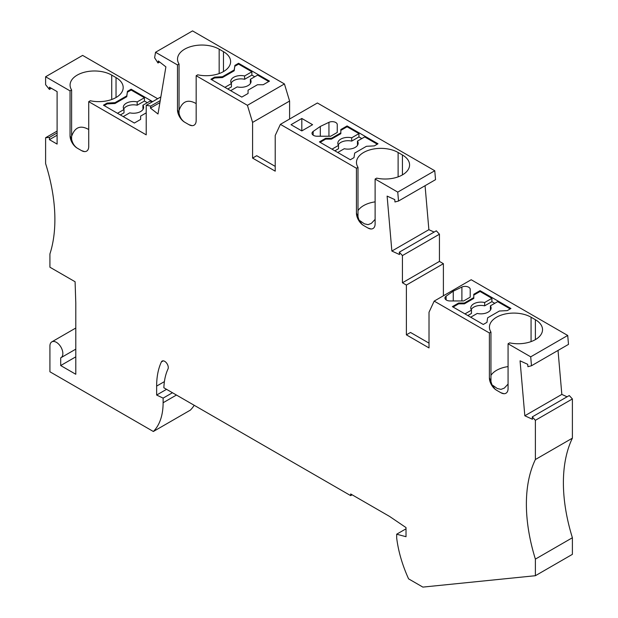 <?xml version="1.0" encoding="UTF-8"?>
<svg xmlns="http://www.w3.org/2000/svg" width="618" height="618" viewBox="0 0 618 618"><rect width="100%" height="100%" fill="white"/><g stroke="black" fill="none" stroke-linecap="round" stroke-linejoin="round"><path stroke-width="0.93" d="M75.79 349.147L60.958 357.714A9.146 5.284 -120 0 1 60.695 357.845L60.695 365.555L75.79 374.269L75.79 302.905L75.087 281.746L49.919 267.215L49.919 253.944A152.453 88.019 -120 0 0 45.608 163.585L45.608 137.729L49.417 137.389L49.417 139.653L57.103 144.087L57.103 91.603L49.417 87.161L49.417 89.417L45.608 84.681L45.608 76.763L70.043 90.877L70.043 135.69A10.166 5.871 -120 0 0 77.227 148.135C74.423 146.25 72.553 143.314 71.611 139.313L71.611 89.965L70.043 90.877M60.958 357.714A9.146 5.284 -120 0 0 60.958 347.146A9.146 5.284 -120 0 0 51.812 341.87A9.146 5.284 -120 0 0 49.919 346.057L49.919 371.781L153.349 431.495A71.147 41.074 -120 0 0 163.113 402.743L163.113 398.123L156.64 395.049L156.64 386.096L164.403 381.615M572.392 438.162L535.381 459.529L535.381 420.31L532.26 416.903L569.271 395.535L572.392 398.942L572.392 438.162A152.453 88.019 -120 0 0 572.392 537.745L572.392 554.346L535.381 575.713L422.866 587.1L408.598 578.865A96.555 55.744 60 0 1 396.679 537.954L396.679 534.207L406.018 536.71L406.018 527.579L389.595 516.439L350.684 493.975L350.684 495.636L163.87 387.78A74.191 42.835 -120 0 1 167.988 369A5.083 2.935 -120 0 0 166.69 363.191A5.083 2.935 -120 0 0 162.14 361.066A5.083 2.935 -120 0 0 161.375 361.939A84.357 48.706 -120 0 0 156.64 386.096M535.381 575.713L535.381 559.112A152.453 88.019 -120 0 1 535.381 459.529M356.431 168.258L358 167.347L358 216.694C358.942 220.696 360.812 223.631 363.616 225.516A10.166 5.871 -120 0 1 356.431 213.071L356.431 168.258L280.387 124.349L317.397 102.982L434.763 170.746L397.753 192.113L398.525 201.028L394.964 201.962L394.763 199.599L387.115 196.107L391.866 251.055L399.514 254.539L399.305 252.175L402.426 255.582L402.426 282.774L406.381 285.06L406.381 334.848L429.016 347.919L429.016 312.237L434.184 301.105L471.194 279.738L567.718 335.466L530.707 356.833L531.48 365.756L527.919 366.69L527.71 364.319L520.062 360.835L524.821 415.775L532.461 419.267L532.26 416.903M530.707 356.833L508.073 343.77L508.073 388.583A10.166 5.871 60 0 1 503.925 393.705A10.166 5.871 60 0 1 500.889 392.731L496.571 390.244A10.166 5.871 -120 0 1 489.386 377.791L490.955 381.422C491.897 385.423 493.767 388.359 496.571 390.244M434.184 301.105L489.386 332.978L489.386 377.791M397.753 192.113L375.118 179.042L375.118 223.855A10.166 5.871 60 0 1 370.97 228.984A10.166 5.871 60 0 1 367.934 228.003L363.616 225.516M196.169 75.728L196.169 120.541A10.166 5.871 60 0 1 192.02 125.663A10.166 5.871 60 0 1 188.984 124.689L184.666 122.202C181.862 120.317 179.992 117.381 179.05 113.38L179.05 64.033A24.396 14.083 180 0 1 177.528 59.127A24.396 14.083 180 0 1 192.584 46.118A24.396 14.083 180 0 1 219.166 49.17L223.477 51.665A24.396 14.083 0 0 1 230.622 61.622A24.396 14.083 0 0 1 197.737 74.824L196.169 75.728L247.424 105.315L252.584 122.41L252.584 158.092L275.219 171.163L275.219 135.473L280.387 124.349M179.05 64.033L177.482 64.936L177.482 109.749A10.166 5.871 -120 0 0 184.666 122.202M177.482 64.936L155.535 52.267L154.616 57.775L157.984 62.982L158.324 60.95L165.894 66.868L157.999 113.998L150.429 108.088L150.769 106.057L146.219 105.346L146.219 134.855L88.729 101.661L88.729 146.474A10.166 5.871 60 0 1 84.573 151.603A10.166 5.871 60 0 1 81.537 150.622L77.227 148.135M157.675 98.733L82.619 55.396L45.608 76.763M247.424 105.315L284.434 83.948L192.546 30.9L155.535 52.267M284.434 83.948L289.595 101.035L289.595 119.035M434.763 170.746L435.535 179.66L398.525 201.028M391.866 251.055L428.877 229.687L425.068 185.701M428.877 229.687L434.122 232.074M406.381 285.06L443.392 263.685L439.437 261.406L439.437 234.214L436.316 230.808L399.305 252.175M443.392 263.685L443.392 295.79M567.718 335.466L568.49 344.388L531.48 365.756M524.821 415.775L561.832 394.408L558.023 350.429M561.832 394.408L567.077 396.802M153.349 431.495L190.359 410.128A71.147 41.074 -120 0 0 194.207 405.292M572.392 398.942L535.381 420.31M572.392 537.745L535.381 559.112M172.453 392.731L163.113 398.123M156.64 395.049L166.551 389.325M60.695 365.555L75.79 356.841M352.121 494.802L350.684 495.636M396.679 534.207L406.018 528.815M508.073 384.087L504.311 388.112L501.005 389.379L497.312 388.529L492.847 385.385L494.585 388.652M490.955 375.381A24.396 14.083 180 0 1 508.073 366.598M489.386 332.978L490.955 332.075L490.955 381.422M490.955 332.075A24.396 14.083 180 0 1 489.433 327.169A24.396 14.083 180 0 1 504.489 314.16A24.396 14.083 180 0 1 531.071 317.212L531.071 341.599M508.073 343.77L509.641 342.866A24.396 14.083 0 0 0 542.527 329.664A24.396 14.083 0 0 0 535.381 319.707L531.071 317.212M503.964 393.705L500.889 392.731M453.195 300.958L463.647 300.958L470.213 297.165L470.213 289.309A5.083 2.935 0 0 0 467.293 286.659A5.083 2.935 0 0 0 461.893 287.046L453.257 291.171L446.119 296.153A5.083 2.935 0 0 0 444.96 298.023A5.083 2.935 0 0 0 450.043 300.958L453.195 300.958M452.376 306.636L483.276 324.473L486.953 322.357L487.641 317.806L499.398 311.016L507.27 310.622L510.947 308.498L480.047 290.661L473.782 294.276L473.782 297.59L464.388 303.021L458.633 303.021L452.376 306.636M470.213 289.309L470.213 297.165M453.257 300.958L453.257 291.171M464.388 303.021L464.388 303.847L473.782 298.424L473.782 297.59M458.633 303.021L458.633 303.847L464.388 303.847M491.905 298.332L484.651 302.519L484.651 305.84L491.905 301.654L491.905 298.332L480.047 291.487L473.782 295.103M458.633 303.847L453.094 307.046M484.651 302.519A10.166 5.871 0 0 0 470.777 307.98A10.166 5.871 0 0 0 471.48 310.128L464.952 313.898M491.905 301.654L494.779 303.314M484.651 305.84A10.166 5.871 0 0 0 471.194 309.641M467.826 315.551L471.48 313.442L471.48 310.128M490.692 309.641A10.166 5.871 0 0 0 490.406 309.154L490.406 305.84A10.166 5.871 0 0 1 491.109 307.98A10.166 5.871 0 0 1 477.227 313.442L470.7 317.212M510.229 308.915L497.652 301.654L490.406 305.84M480.047 291.487L480.047 290.661M429.016 343.144L410.514 332.461L406.381 334.848M57.103 131.093L45.608 137.729M57.103 132.947L49.417 137.389M51.371 88.289L49.417 89.417M81.537 150.622L84.612 151.603M88.729 101.661L90.298 100.757A24.396 14.083 0 0 0 123.183 87.555A24.396 14.083 0 0 0 116.037 77.598L116.037 97.513M71.611 89.965A24.396 14.083 180 0 1 70.081 85.068A24.396 14.083 180 0 1 85.145 72.051A24.396 14.083 180 0 1 111.727 75.11L116.037 77.598M126.767 95.883L127.455 91.333L126.767 96.709L126.767 95.883L115.01 102.673L107.13 103.067L103.461 105.191L134.361 123.028L140.626 119.413L140.626 116.099L146.219 112.862M152.646 101.638L131.132 89.216L127.455 91.333M115.01 102.673L115.01 103.5L107.13 103.901L107.13 103.067M126.767 96.709L115.01 103.5M131.132 89.216L131.132 90.043L127.455 92.167M117.474 113.279L124.002 109.51A10.166 5.871 180 0 1 123.299 107.37A10.166 5.871 180 0 1 137.173 101.908L144.427 97.721L131.132 90.043M104.179 105.601L107.13 103.901M144.427 97.721L144.427 101.043L147.3 102.696M151.928 102.047L150.174 101.043L142.928 105.222A10.166 5.871 180 0 1 143.631 107.37A10.166 5.871 180 0 1 129.749 112.831L123.221 116.601M140.626 116.926L140.626 119.413M142.928 105.222L142.928 108.544A10.166 5.871 180 0 1 143.214 109.031M144.427 101.043L137.173 105.222A10.166 5.871 180 0 0 123.716 109.031M120.348 114.94L124.002 112.831L124.002 109.51M137.173 101.908L137.173 105.222M160.865 96.887L146.219 105.346M150.429 108.088L159.907 102.611M160.247 100.587L150.769 106.057M159.668 62.009L157.984 62.982M188.984 124.689L192.059 125.67M196.169 103.6C187.949 98.926 182.248 101.221 179.05 110.475M177.482 109.749L179.05 113.38M238.571 63.283L234.894 65.4L234.207 69.95L222.449 76.732L214.577 77.134L210.9 79.258L241.8 97.096L248.065 93.48L248.065 90.158L257.459 84.736L263.214 84.736L269.471 81.12L238.571 63.283L238.571 64.11L251.866 71.788L251.866 75.102L254.74 76.763M268.753 81.537L257.613 75.102L250.367 79.289A10.166 5.871 180 0 1 251.07 81.429A10.166 5.871 180 0 1 237.196 86.899L230.661 90.668M222.449 76.732L222.449 77.567L214.577 77.961L214.577 77.134M234.894 65.4L234.207 70.776L222.449 77.567M234.207 70.776L234.207 69.95M234.894 66.234L238.571 64.11M211.619 79.668L214.577 77.961M251.866 71.788L244.62 75.968A10.166 5.871 180 0 0 230.738 81.429A10.166 5.871 180 0 0 231.441 83.577L224.913 87.347M244.62 75.968L244.62 79.289L251.866 75.102M248.065 90.993L248.065 93.48M250.367 79.289L250.367 82.611A10.166 5.871 180 0 1 250.653 83.09M231.155 83.09A10.166 5.871 180 0 1 244.62 79.289M227.787 89.007L231.441 86.899L231.441 83.577M289.595 101.035L252.584 122.41M275.219 166.389L256.717 155.705L252.584 158.092M358 167.347A24.396 14.083 180 0 1 356.478 162.449A24.396 14.083 180 0 1 371.534 149.432A24.396 14.083 180 0 1 398.116 152.492L402.426 154.979L402.426 174.894M358 210.653A24.396 14.083 180 0 1 375.118 201.87M375.118 219.359L371.356 223.384L368.058 224.651L364.357 223.809L359.892 220.657L361.638 223.932M371.009 228.984L367.934 228.003M331.433 138.293L325.678 138.293L319.421 141.908L350.321 159.753L353.998 157.629L354.686 153.079L366.443 146.296L374.323 145.894L377.992 143.778L347.092 125.933L340.827 129.548L340.827 132.87L331.433 138.293L331.433 139.12L325.678 139.12L320.139 142.325M320.24 136.23L330.692 136.23L337.258 132.437L337.258 124.589A5.083 2.935 0 0 0 334.346 121.931A5.083 2.935 0 0 0 328.938 122.325L320.302 126.443L313.164 131.433A5.083 2.935 0 0 0 312.005 133.295A5.083 2.935 0 0 0 317.088 136.23L320.24 136.23M291.032 124.689L301.816 130.916L312.592 124.689L301.816 118.463L291.032 124.689M375.118 179.042L376.686 178.138A24.396 14.083 0 0 0 409.572 164.936A24.396 14.083 0 0 0 402.426 154.979M337.258 124.589L337.258 132.437M320.302 136.23L320.302 126.443M301.816 118.463L301.816 130.916M325.678 138.293L325.678 139.12M377.274 144.187L364.697 136.926L357.451 141.113L357.451 144.434A10.166 5.871 0 0 1 357.737 144.913M337.745 152.492L344.272 148.722A10.166 5.871 0 0 0 358.154 143.26A10.166 5.871 0 0 0 357.451 141.113M358.95 136.926L358.95 133.612L351.704 137.791L351.704 141.113L358.95 136.926L361.824 138.587M351.704 141.113A10.166 5.871 0 0 0 338.239 144.913M334.871 150.831L338.525 148.722L338.525 145.4L331.997 149.17M358.95 133.612L347.092 126.767L340.827 130.375M340.827 132.87L340.827 133.697L331.433 139.12M351.704 137.791A10.166 5.871 0 0 0 337.822 143.26A10.166 5.871 0 0 0 338.525 145.4M347.092 126.767L347.092 125.933M402.426 282.774L439.437 261.406M402.426 255.582L439.437 234.214M356.431 213.071L358 216.694M70.043 135.69L71.611 139.313M88.729 129.533C80.51 124.859 74.809 127.153 71.611 136.408M49.417 139.653L57.103 135.211M163.113 402.743L176.454 395.041M161.375 361.939L163.283 360.835M535.381 319.707L535.381 339.622M461.893 287.046L461.893 300.958M446.119 296.153L446.119 299.892M111.727 75.11L111.727 99.49M223.477 51.665L223.477 71.58M219.166 49.17L219.166 73.557M398.116 152.492L398.116 176.879M328.938 122.325L328.938 136.23M313.164 131.433L313.164 135.164M75.79 328.027L51.812 341.87"/></g></svg>
